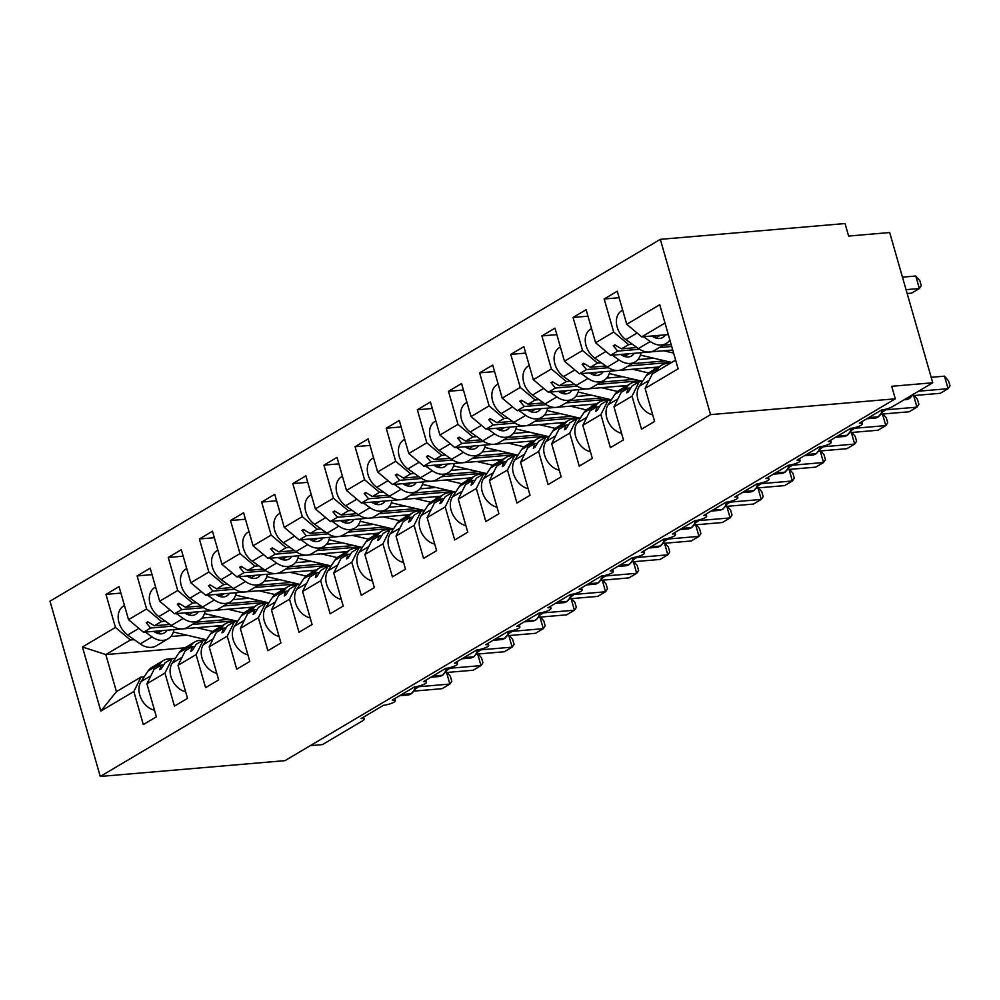 <?xml version="1.0" encoding="UTF-8"?>
<svg xmlns="http://www.w3.org/2000/svg" width="1000" height="1000" viewBox="0 0 1000 1000"><rect width="100%" height="100%" fill="white"/><g stroke="black" fill="none" stroke-linecap="round" stroke-linejoin="round"><path stroke-width="1.5" d="M660.312 239.35L845.037 223.538L848.625 236.062L889.675 232.537L932.75 382.775L891.7 386.287L895.3 398.812L710.562 414.625L660.312 239.35L50 601.188L100.262 776.462L710.562 414.625M932.75 382.775L892.588 406.587A8.025 1.812 -16 0 1 881.762 409.888L859.338 423.175A8.025 1.812 164 0 1 862.375 423.738A8.025 1.812 164 0 1 861.125 425.238A8.025 1.812 -16 0 1 850.625 428.35L828.2 441.637A8.025 1.812 164 0 1 831.237 442.2A8.025 1.812 164 0 1 829.987 443.7A8.025 1.812 -16 0 1 819.488 446.812L797.062 460.1A8.025 1.812 164 0 1 800.1 460.662A8.025 1.812 164 0 1 798.85 462.163A8.025 1.812 -16 0 1 788.337 465.275L765.925 478.562A8.025 1.812 164 0 1 768.962 479.125A8.025 1.812 164 0 1 767.712 480.625A8.025 1.812 -16 0 1 757.2 483.738L734.788 497.025A8.025 1.812 164 0 1 737.825 497.587A8.025 1.812 164 0 1 736.575 499.087A8.025 1.812 -16 0 1 726.062 502.2L703.65 515.487A8.025 1.812 164 0 1 706.688 516.05A8.025 1.812 164 0 1 705.438 517.55A8.025 1.812 -16 0 1 694.925 520.65L672.513 533.95A8.025 1.812 164 0 1 675.55 534.5A8.025 1.812 164 0 1 674.3 536A8.025 1.812 -16 0 1 663.787 539.113L641.375 552.413A8.025 1.812 164 0 1 644.412 552.962A8.025 1.812 164 0 1 643.15 554.462A8.025 1.812 -16 0 1 632.65 557.575L610.237 570.875A8.025 1.812 164 0 1 613.275 571.425A8.025 1.812 164 0 1 612.013 572.925A8.025 1.812 -16 0 1 601.512 576.038L579.1 589.325A8.025 1.812 164 0 1 582.137 589.888A8.025 1.812 164 0 1 580.875 591.388A8.025 1.812 -16 0 1 570.375 594.5L547.962 607.788A8.025 1.812 164 0 1 551 608.35A8.025 1.812 164 0 1 549.738 609.85A8.025 1.812 -16 0 1 539.237 612.962L516.825 626.25A8.025 1.812 164 0 1 519.862 626.812A8.025 1.812 164 0 1 518.6 628.312A8.025 1.812 -16 0 1 508.1 631.425L485.675 644.712A8.025 1.812 164 0 1 488.725 645.275A8.025 1.812 164 0 1 487.463 646.775A8.025 1.812 -16 0 1 476.962 649.887L454.538 663.175A8.025 1.812 164 0 1 457.587 663.737A8.025 1.812 164 0 1 456.325 665.238A8.025 1.812 -16 0 1 445.825 668.35L423.4 681.637A8.025 1.812 164 0 1 426.45 682.2A8.025 1.812 164 0 1 425.188 683.7A8.025 1.812 -16 0 1 414.688 686.812L392.262 700.1A8.025 1.812 164 0 1 395.312 700.662A8.025 1.812 164 0 1 394.05 702.163A8.025 1.812 -16 0 1 383.55 705.263L361.125 718.562A8.025 1.812 164 0 1 364.175 719.112L363.587 717.1M222.55 625.475L183.075 628.85M181.875 628.95L143.488 632.238L150.6 628.025L172.4 626.15M120.913 593.088L105.975 594.375L119.05 586.613L128.525 619.675L143.488 632.238M184.875 647.812L105.812 654.575L116.438 691.637L141.037 677.05L133.825 691.525L143.3 724.575L156.387 716.825L146.912 683.763L164.963 673.062L172.175 658.587L175.387 658.312M163.762 664.862L161.238 665.075L154.113 669.3L146.912 683.763M253.688 607.013L214.213 610.388M213.012 610.5L174.625 613.775L181.75 609.562L203.538 607.7M152.05 574.637L137.113 575.913L150.188 568.162L159.662 601.213L174.625 613.775M164.963 673.062L174.45 706.112L187.525 698.363L178.05 665.312L196.1 654.6L203.312 640.125L206.525 639.85M194.9 646.4L192.375 646.612L185.25 650.837L178.05 665.312M284.825 588.55L245.35 591.925M244.163 592.038L205.763 595.325L212.887 591.1L234.675 589.237M183.188 556.175L168.25 557.45L181.325 549.7L190.8 582.75L205.763 595.325M196.1 654.6L205.588 687.65L218.663 679.9L209.188 646.85L227.237 636.138L234.45 621.675L237.662 621.4M226.038 627.938L223.512 628.15L216.388 632.375L209.188 646.85M315.963 570.087L276.488 573.475M275.3 573.575L236.9 576.862L244.025 572.638L265.825 570.775M214.325 537.712L199.387 538.987L212.463 531.237L221.938 564.288L236.9 576.862M227.237 636.138L236.725 669.188L249.8 661.438L240.325 628.387L258.387 617.675L265.587 603.212L268.8 602.938M257.175 609.475L254.65 609.7L247.525 613.913L240.325 628.387M347.1 551.625L307.625 555.013M306.438 555.112L268.038 558.4L275.163 554.175L296.962 552.312M245.463 519.25L230.525 520.525L243.6 512.775L253.075 545.825L268.038 558.4M258.387 617.675L267.863 650.725L280.938 642.975L271.462 609.925L289.525 599.212L296.725 584.75L299.938 584.475M288.312 591.013L285.788 591.237L278.663 595.45L271.462 609.925M378.237 533.162L338.762 536.55M337.575 536.65L299.175 539.938L306.3 535.712L328.1 533.85M276.6 500.788L261.663 502.062L274.738 494.312L284.212 527.362L299.175 539.938M289.525 599.212L299 632.263L312.075 624.513L302.6 591.462L320.662 580.75L327.863 566.287L331.075 566.013M319.45 572.55L316.925 572.775L309.8 576.987L302.6 591.462M409.375 514.712L369.9 518.088M368.713 518.188L330.312 521.475L337.438 517.25L359.237 515.388M307.738 482.325L292.8 483.6L305.875 475.85L315.35 508.9L330.312 521.475M320.662 580.75L330.138 613.8L343.212 606.05L333.738 573L351.8 562.288L359 547.825L362.212 547.55M350.588 554.1L348.062 554.312L340.938 558.538L333.738 573M440.525 496.25L401.037 499.625M399.85 499.725L361.45 503.013L368.575 498.787L390.375 496.925M338.875 463.862L323.938 465.138L337.013 457.388L346.5 490.438L361.45 503.013M351.8 562.288L361.275 595.35L374.35 587.587L364.875 554.538L382.938 543.837L390.138 529.362L393.35 529.087M381.725 535.638L379.2 535.85L372.075 540.075L364.875 554.538M471.662 477.788L432.175 481.163M430.988 481.262L392.587 484.55L399.712 480.337L421.512 478.462M370.012 445.4L355.075 446.688L368.15 438.925L377.638 471.975L392.587 484.55M382.938 543.837L392.413 576.888L405.487 569.125L396.012 536.075L414.075 525.375L421.275 510.9L424.487 510.625M412.863 517.175L410.337 517.388L403.225 521.613L396.012 536.075M502.8 459.325L463.312 462.7M462.125 462.8L423.725 466.087L430.85 461.875L452.65 460M401.15 426.938L386.213 428.225L399.288 420.462L408.775 453.512L423.725 466.087M414.075 525.375L423.55 558.425L436.625 550.662L427.15 517.612L445.213 506.912L452.413 492.438L455.625 492.163M444.012 498.713L441.475 498.925L434.363 503.15L427.15 517.612M533.938 440.863L494.45 444.237M493.263 444.338L454.875 447.625L461.987 443.413L483.787 441.538M432.287 408.475L417.35 409.762L430.438 402L439.913 435.062L454.875 447.625M445.213 506.912L454.688 539.963L467.762 532.212L458.288 499.15L476.35 488.45L483.55 473.975L486.763 473.7M475.15 480.25L472.612 480.462L465.5 484.688L458.288 499.15M565.075 422.4L525.588 425.775M524.4 425.887L486.012 429.162L493.125 424.95L514.925 423.088M463.425 390.025L448.488 391.3L461.575 383.55L471.05 416.6L486.012 429.162M476.35 488.45L485.825 521.5L498.9 513.75L489.425 480.7L507.488 469.988L514.688 455.513L517.9 455.238M506.287 461.788L503.75 462L496.637 466.225L489.425 480.7M596.213 403.938L556.725 407.312M555.538 407.425L517.15 410.712L524.263 406.488L546.062 404.625M494.562 371.562L479.625 372.837L492.713 365.087L502.188 398.137L517.15 410.712M507.488 469.988L516.962 503.038L530.037 495.288L520.562 462.238L538.625 451.525L545.837 437.062L549.038 436.788M537.425 443.325L534.888 443.537L527.775 447.762L520.562 462.238M627.35 385.475L587.863 388.862M586.675 388.963L548.288 392.25L555.4 388.025L577.2 386.163M525.7 353.1L510.763 354.375L523.85 346.625L533.325 379.675L548.288 392.25M538.625 451.525L548.1 484.575L561.175 476.825L551.7 443.775L569.763 433.062L576.975 418.6L580.175 418.325M568.562 424.862L566.025 425.087L558.913 429.3L551.7 443.775M658.487 367.013L619 370.4M617.812 370.5L579.425 373.787L586.538 369.562L608.337 367.7M556.838 334.637L541.9 335.913L554.987 328.162L564.462 361.213L579.425 373.787M569.763 433.062L579.237 466.112L592.325 458.363L582.837 425.312L600.9 414.6L608.112 400.138L611.312 399.862M599.7 406.4L597.163 406.625L590.05 410.838L582.837 425.312M672.725 350L650.138 351.938M648.95 352.038L610.562 355.325L617.675 351.1L639.475 349.237M587.975 316.175L573.05 317.45L586.125 309.7L595.6 342.75L610.562 355.325M600.9 414.6L610.375 447.65L623.462 439.9L613.975 406.85L632.038 396.138L641.513 429.188L654.6 421.438L645.113 388.387L678.125 368.825L659.75 304.725L626.737 324.288L641.7 336.863L665 323.05M630.837 387.938L628.3 388.162L621.188 392.375L613.975 406.85M668.312 334.588L641.7 336.863M626.737 324.288L617.263 291.238L604.188 298.988L613.663 332.038L628.625 344.613L621.5 348.837L614.825 344.85L613.275 345.775L617.675 351.1M675.625 360.1L652.325 373.925L645.113 388.387M310.275 745.662L322.45 744.613L362.612 720.8A8.025 1.812 164 0 0 364.175 719.112M141.037 677.05L144.25 676.775M116.438 691.637L100.825 711.087L82.438 646.988L115.45 627.425L105.975 594.375M115.45 627.425L130.412 640L134.238 639.663M186.788 635.175L170.812 636.538M128.525 619.675L146.588 608.962L137.113 575.913M146.588 608.962L161.55 621.538L165.375 621.213M217.925 616.712L201.95 618.075M159.662 601.213L177.725 590.5L168.25 557.45M177.725 590.5L192.688 603.075L196.513 602.75M249.062 598.25L233.088 599.612M190.8 582.75L208.863 572.038L199.387 538.987M208.863 572.038L223.825 584.612L227.65 584.288M280.2 579.788L264.225 581.15M221.938 564.288L240 553.575L230.525 520.525M240 553.575L254.963 566.15L258.788 565.825M311.337 561.325L295.363 562.688M253.075 545.825L271.137 535.112L261.663 502.062M271.137 535.112L286.1 547.688L289.925 547.362M342.475 542.863L326.5 544.225M284.212 527.362L302.275 516.65L292.8 483.6M302.275 516.65L317.238 529.225L321.062 528.9M373.612 524.4L357.65 525.775M315.35 508.9L333.413 498.2L323.938 465.138M333.413 498.2L348.375 510.763L352.2 510.438M404.75 505.938L388.787 507.312M346.5 490.438L364.55 479.738L355.075 446.688M364.55 479.738L379.513 492.3L383.338 491.975M435.887 487.475L419.925 488.85M377.638 471.975L395.688 461.275L386.213 428.225M395.688 461.275L410.65 473.85L414.475 473.512M467.025 469.012L451.062 470.387M408.775 453.512L426.825 442.812L417.35 409.762M426.825 442.812L441.788 455.387L445.613 455.05M498.175 450.562L482.2 451.925M439.913 435.062L457.975 424.35L448.488 391.3M457.975 424.35L472.925 436.925L476.75 436.6M529.312 432.1L513.337 433.462M471.05 416.6L489.113 405.887L479.625 372.837M489.113 405.887L504.062 418.462L507.9 418.137M560.45 413.638L544.475 415M502.188 398.137L520.25 387.425L510.763 354.375M520.25 387.425L535.2 400L539.038 399.675M591.587 395.175L575.612 396.538M533.325 379.675L551.388 368.963L541.9 335.913M551.388 368.963L566.35 381.538L570.175 381.213M622.725 376.712L606.75 378.075M564.462 361.213L582.525 350.5L573.05 317.45M582.525 350.5L597.487 363.075L601.312 362.75M653.863 358.25L637.888 359.613M100.825 711.087L133.825 691.525M595.6 342.75L613.663 332.038M169.913 624.425L154.425 625.75L161.55 621.538M229.237 619.35L196.137 622.188M235.312 620.775L192.312 624.45M161.238 665.075L159.7 669.762L161.25 668.838L165.05 662.812L172.175 658.587M154.425 625.75L147.75 621.775L146.2 622.688L150.6 628.025M201.05 605.962L185.562 607.288L192.688 603.075M260.375 600.887L227.275 603.725M266.45 602.312L223.45 605.988M192.375 646.612L190.837 651.3L192.387 650.387L196.188 644.35L203.312 640.125M185.562 607.288L178.888 603.312L177.338 604.237L181.75 609.562M232.188 587.513L216.7 588.837L223.825 584.612M291.512 582.425L258.412 585.262M297.587 583.85L254.587 587.525M223.512 628.15L221.975 632.837L223.525 631.925L227.338 625.887L234.45 621.675M216.7 588.837L210.037 584.85L208.475 585.775L212.887 591.1M263.325 569.05L247.85 570.375L254.963 566.15M322.65 563.962L289.55 566.8M328.725 565.388L285.725 569.062M254.65 609.7L253.113 614.388L254.662 613.462L258.475 607.425L265.587 603.212M247.85 570.375L241.175 566.388L239.613 567.312L244.025 572.638M294.462 550.588L278.988 551.912L286.1 547.688M353.787 545.513L320.688 548.337M359.862 546.925L316.863 550.6M285.788 591.237L284.25 595.925L285.8 595L289.613 588.962L296.725 584.75M278.988 551.912L272.312 547.925L270.75 548.85L275.163 554.175M325.6 532.125L310.125 533.45L317.238 529.225M384.925 527.05L351.825 529.875M391 528.462L348 532.15M316.925 572.775L315.387 577.463L316.95 576.538L320.75 570.5L327.863 566.287M310.125 533.45L303.45 529.462L301.887 530.388L306.3 535.712M356.737 513.663L341.262 514.987L348.375 510.763M416.062 508.587L382.962 511.413M422.137 510L379.137 513.688M348.062 554.312L346.525 559L348.088 558.075L351.887 552.05L359 547.825M341.262 514.987L334.588 511L333.025 511.925L337.438 517.25M387.875 495.2L372.4 496.525L379.513 492.3M447.2 490.125L414.1 492.95M453.275 491.538L410.288 495.225M379.2 535.85L377.663 540.538L379.225 539.612L383.025 533.587L390.138 529.362M372.4 496.525L365.725 492.537L364.162 493.462L368.575 498.787M419.012 476.737L403.537 478.062L410.65 473.85M478.338 471.662L445.238 474.5M484.412 473.075L441.425 476.763M410.337 517.388L408.8 522.075L410.363 521.15L414.162 515.125L421.275 510.9M403.537 478.062L396.863 474.075L395.3 475L399.712 480.337M450.15 458.275L434.675 459.6L441.788 455.387M509.475 453.2L476.388 456.037M515.55 454.625L472.562 458.3M441.475 498.925L439.938 503.612L441.5 502.688L445.3 496.662L452.413 492.438M434.675 459.6L428 455.613L426.438 456.538L430.85 461.875M481.3 439.812L465.812 441.138L472.925 436.925M540.612 434.738L507.525 437.575M546.688 436.163L503.7 439.837M472.612 480.462L471.075 485.15L472.638 484.225L476.438 478.2L483.55 473.975M465.812 441.138L459.137 437.163L457.575 438.075L461.987 443.413M512.438 421.35L496.95 422.675L504.062 418.462M571.75 416.275L538.663 419.113M577.825 417.7L534.837 421.375M503.75 462L502.212 466.688L503.775 465.775L507.575 459.738L514.688 455.513M496.95 422.675L490.275 418.7L488.713 419.625L493.125 424.95M543.575 402.9L528.088 404.225L535.2 400M602.888 397.812L569.8 400.65M608.962 399.237L565.975 402.912M534.888 443.537L533.35 448.225L534.913 447.312L538.713 441.275L545.837 437.062M528.088 404.225L521.413 400.238L519.862 401.163L524.263 406.488M574.712 384.438L559.225 385.763L566.35 381.538M634.025 379.35L600.938 382.188M640.1 380.775L597.112 384.45M566.025 425.087L564.487 429.775L566.05 428.85L569.85 422.812L576.975 418.6M559.225 385.763L552.55 381.775L551 382.7L555.4 388.025M605.85 365.975L590.363 367.3L597.487 363.075M665.175 360.9L632.075 363.725M671.25 362.312L628.25 365.988M597.163 406.625L595.625 411.312L597.188 410.387L600.988 404.35L608.112 400.138M590.363 367.3L583.688 363.312L582.137 364.237L586.538 369.562M671.175 344.588L663.213 345.262M636.987 347.512L621.5 348.837M671.712 346.475L659.388 347.537M670.163 341.062L669.025 341.163M632.45 344.288L628.625 344.613M628.3 388.162L626.775 392.85L628.325 391.925L632.125 385.887L639.25 381.675L642.45 381.4M639.25 381.675L632.038 396.138M619.113 297.712L604.188 298.988M82.438 646.988L105.812 654.575L130.412 640M100.262 776.462L284.988 760.65L895.3 398.812M615.988 345.538L613.275 345.775M584.85 364L582.137 364.237M553.713 382.463L551 382.7M522.575 400.925L519.862 401.163M491.438 419.387L488.713 419.625M460.3 437.85L457.575 438.075M429.15 456.312L426.438 456.538M398.013 474.775L395.3 475M366.875 493.237L364.162 493.462M335.737 511.688L333.025 511.925M304.6 530.15L301.887 530.388M273.463 548.612L270.75 548.85M242.325 567.075L239.613 567.312M211.188 585.538L208.475 585.775M180.05 604L177.338 604.237M148.912 622.463L146.2 622.688M907.163 293.525L911.575 293.137L919.362 288.525L906.05 289.662M915.775 276.012L919.85 280.7L921.275 285.7L919.362 288.525L915.775 276.012L902.463 277.15M622.675 310.113L621.788 310.637A17.837 13.137 59.3 0 0 616.575 324.275A17.837 13.137 59.3 0 0 625.913 339.65L638.438 348.537A20.325 14.963 59.3 0 0 654.463 350.45L666.287 343.438A20.325 14.963 59.3 0 0 669.875 340.062M643.487 336.712L650.263 341.525A20.325 14.963 59.3 0 0 666.287 343.438M655.588 335.675A17.65 13 59.3 0 0 654.938 337.713M665.362 334.837A13.375 9.85 -120.7 0 1 662.75 337.463A13.375 9.85 -120.7 0 1 652.2 336.2L651.912 335.988M918.525 391.213L948.075 388.688L940.288 393.3L912.513 395.675M944.488 376.163L948.562 380.85L950 385.85L948.075 388.688L944.488 376.163L931.188 377.3M652.7 414.837A17.837 13.137 -120.7 0 1 639.275 403.062A17.837 13.137 -120.7 0 1 639.275 386.238L646.213 375.688A20.325 14.963 -120.7 0 1 649.95 372.075L661.787 365.062A20.325 14.963 -120.7 0 1 669.725 363.6M656.038 371.712L658.05 368.663A20.325 14.963 -120.7 0 1 661.787 365.062M885.763 409.175L885.788 409.812L916.938 407.15L909.15 411.763L881.375 414.137M914.137 395.538L917.425 399.312L918.863 404.312L916.938 407.15L913.625 395.575M885.788 409.812L882.513 411.962M877.887 417.163L875.125 418.062A11.5 7.338 -94.9 0 0 877.237 417.375A2.675 1.975 59.3 0 0 877.887 417.163L882.362 412.287L882.288 411.138L885.6 409.825M621.562 433.3A17.837 13.137 -120.7 0 1 608.138 421.525A17.837 13.137 -120.7 0 1 608.138 404.7L615.075 394.137A20.325 14.963 -120.7 0 1 618.812 390.538L630.65 383.525A20.325 14.963 -120.7 0 1 638.587 382.062M624.9 390.175L626.912 387.125A20.325 14.963 -120.7 0 1 630.65 383.525M854.625 427.638L854.65 428.275L885.8 425.6L878.012 430.225L850.238 432.6M883 414L886.287 417.775L887.725 422.775L885.8 425.6L882.487 414.038M854.65 428.275L851.375 430.425M846.737 435.625L843.988 436.525A11.5 7.338 -94.9 0 0 846.1 435.838A2.675 1.975 59.3 0 0 846.737 435.625L851.225 430.75L851.15 429.6L854.463 428.288M590.425 451.763A17.837 13.137 -120.7 0 1 576.987 439.988A17.837 13.137 -120.7 0 1 577 423.162L583.938 412.6A20.325 14.963 -120.7 0 1 587.675 409L599.513 401.987A20.325 14.963 -120.7 0 1 607.45 400.525M593.763 408.638L595.775 405.588A20.325 14.963 -120.7 0 1 599.513 401.987M823.487 446.1L823.512 446.737L854.663 444.062L846.875 448.688L819.1 451.062M851.862 432.463L855.15 436.238L856.587 441.238L854.663 444.062L851.35 432.5M823.512 446.737L820.238 448.888M815.6 454.087L812.85 454.988A11.5 7.338 -94.9 0 0 814.963 454.3A2.675 1.975 59.3 0 0 815.6 454.087L820.088 449.212L820 448.062L823.325 446.75M559.288 470.225A17.837 13.137 -120.7 0 1 545.85 458.45A17.837 13.137 -120.7 0 1 545.862 441.625L552.8 431.062A20.325 14.963 -120.7 0 1 556.538 427.463L568.375 420.438A20.325 14.963 -120.7 0 1 576.312 418.988M562.625 427.1L564.637 424.05A20.325 14.963 -120.7 0 1 568.375 420.438M792.35 464.562L792.375 465.2L823.525 462.525L815.738 467.137L787.962 469.525M820.725 450.925L824.013 454.7L825.45 459.7L823.525 462.525L820.212 450.962M792.375 465.2L789.1 467.35M784.463 472.55L781.712 473.45A11.5 7.338 -94.9 0 0 783.825 472.75A2.675 1.975 59.3 0 0 784.463 472.55L788.95 467.675L788.863 466.525L792.188 465.213M528.15 488.688A17.837 13.137 -120.7 0 1 514.712 476.9A17.837 13.137 -120.7 0 1 514.725 460.075L521.663 449.525A20.325 14.963 -120.7 0 1 525.4 445.925L537.238 438.9A20.325 14.963 -120.7 0 1 545.175 437.45M531.487 445.562L533.5 442.512A20.325 14.963 -120.7 0 1 537.238 438.9M591.538 328.575L590.65 329.1A17.837 13.137 59.3 0 0 585.438 342.738A17.837 13.137 59.3 0 0 594.775 358.113L607.3 367A20.325 14.963 59.3 0 0 623.325 368.913L635.15 361.9A20.325 14.963 59.3 0 0 641.025 352.775A10.7 7.875 -120.7 0 1 641.038 352.713M612.35 355.175L619.125 359.988A20.325 14.963 59.3 0 0 635.15 361.9M640.425 355.112L671.712 362.425M663.713 350.775L673.612 353.088M624.438 354.137A17.65 13 59.3 0 0 623.8 356.175M634.225 353.3A13.375 9.85 -120.7 0 1 631.613 355.913A13.375 9.85 -120.7 0 1 621.062 354.663L620.775 354.45M560.4 347.038L559.513 347.562A17.837 13.137 59.3 0 0 554.3 361.2A17.837 13.137 59.3 0 0 563.638 376.575L576.15 385.462A20.325 14.963 59.3 0 0 592.188 387.375L604.012 380.363A20.325 14.963 59.3 0 0 609.888 371.238A10.7 7.875 -120.7 0 1 609.9 371.175M581.213 373.625L587.987 378.45A20.325 14.963 59.3 0 0 604.012 380.363M609.288 373.575L642.5 381.337M632.575 369.237L648.637 372.987M656.112 368.425L652.337 367.537M593.3 372.6A17.65 13 59.3 0 0 592.663 374.637M603.088 371.763A13.375 9.85 -120.7 0 1 600.475 374.375A13.375 9.85 -120.7 0 1 589.925 373.125L589.625 372.912M529.263 365.5L528.375 366.025A17.837 13.137 59.3 0 0 523.162 379.663A17.837 13.137 59.3 0 0 532.5 395.037L545.013 403.925A20.325 14.963 59.3 0 0 561.05 405.838L572.875 398.825A20.325 14.963 59.3 0 0 578.75 389.7A10.7 7.875 -120.7 0 1 578.763 389.637M550.075 392.088L556.85 396.912A20.325 14.963 59.3 0 0 572.875 398.825M578.15 392.038L611.362 399.8M601.438 387.7L617.5 391.45M624.975 386.887L621.2 386M562.163 391.062A17.65 13 59.3 0 0 561.525 393.088M571.95 390.225A13.375 9.85 -120.7 0 1 569.338 392.837A13.375 9.85 -120.7 0 1 558.787 391.575L558.488 391.375M498.125 383.963L497.238 384.487A17.837 13.137 59.3 0 0 492.025 398.125A17.837 13.137 59.3 0 0 501.362 413.5L513.875 422.388A20.325 14.963 59.3 0 0 529.913 424.3L541.737 417.287A20.325 14.963 59.3 0 0 547.612 408.162A10.7 7.875 -120.7 0 1 547.625 408.1M518.938 410.55L525.712 415.363A20.325 14.963 59.3 0 0 541.737 417.287M547.013 410.5L580.225 418.263M570.3 406.163L586.362 409.913M593.837 405.35L590.05 404.462M531.025 409.513A17.65 13 59.3 0 0 530.388 411.55M540.812 408.675A13.375 9.85 -120.7 0 1 538.2 411.3A13.375 9.85 -120.7 0 1 527.65 410.037L527.35 409.837M761.213 483.025L761.237 483.65L792.387 480.988L784.6 485.6L756.825 487.987M789.587 469.387L792.875 473.162L794.312 478.162L792.387 480.988L789.075 469.425M761.237 483.65L757.962 485.812M753.325 491.012L750.575 491.912A11.5 7.338 -94.9 0 0 752.688 491.213A2.675 1.975 59.3 0 0 753.325 491.012L757.812 486.138L757.725 484.988L761.05 483.675M497.013 507.15A17.837 13.137 -120.7 0 1 483.575 495.363A17.837 13.137 -120.7 0 1 483.587 478.537L490.525 467.987A20.325 14.963 -120.7 0 1 494.263 464.375L506.1 457.362A20.325 14.963 -120.7 0 1 514.038 455.913M500.35 464.025L502.362 460.975A20.325 14.963 -120.7 0 1 506.1 457.362M466.987 402.425L466.1 402.95A17.837 13.137 59.3 0 0 460.887 416.587A17.837 13.137 59.3 0 0 470.225 431.95L482.738 440.85A20.325 14.963 59.3 0 0 498.775 442.762L510.6 435.75A20.325 14.963 59.3 0 0 516.475 426.625A10.7 7.875 -120.7 0 1 516.487 426.562M487.8 429.012L494.575 433.825A20.325 14.963 59.3 0 0 510.6 435.75M515.875 428.963L549.087 436.712M539.163 424.613L555.225 428.375M562.7 423.812L558.913 422.925M499.888 427.975A17.65 13 59.3 0 0 499.237 430.012M509.675 427.137A13.375 9.85 -120.7 0 1 507.05 429.762A13.375 9.85 -120.7 0 1 496.512 428.5L496.213 428.3M730.075 501.488L730.1 502.113L761.25 499.45L753.462 504.062L725.688 506.45M758.45 487.837L761.737 491.613L763.175 496.625L761.25 499.45L757.938 487.887M730.1 502.113L726.825 504.275M726.85 503.825L729.912 502.137M465.875 525.612A17.837 13.137 -120.7 0 1 452.438 513.825A17.837 13.137 -120.7 0 1 452.45 497L459.387 486.45A20.325 14.963 -120.7 0 1 463.125 482.837L474.963 475.825A20.325 14.963 -120.7 0 1 482.9 474.375M469.212 482.488L471.225 479.438A20.325 14.963 -120.7 0 1 474.963 475.825M435.85 420.887L434.963 421.413A17.837 13.137 59.3 0 0 429.75 435.037A17.837 13.137 59.3 0 0 439.087 450.412L451.6 459.3A20.325 14.963 59.3 0 0 467.638 461.225L479.462 454.2A20.325 14.963 59.3 0 0 485.337 445.075A10.7 7.875 -120.7 0 1 485.35 445.025M456.65 447.475L463.438 452.287A20.325 14.963 59.3 0 0 479.462 454.2M484.738 447.413L517.95 455.175M508.025 443.075L524.087 446.838M531.562 442.275L527.775 441.388M468.75 446.438A17.65 13 59.3 0 0 468.1 448.475M478.537 445.6A13.375 9.85 -120.7 0 1 475.913 448.225A13.375 9.85 -120.7 0 1 465.375 446.962L465.075 446.75M698.938 519.95L698.962 520.575L730.113 517.913L722.325 522.525L694.55 524.9M727.312 506.3L730.6 510.075L732.038 515.087L730.113 517.913L726.8 506.35M698.962 520.575L695.688 522.737M691.05 527.938L688.3 528.825A11.5 7.338 -94.9 0 0 690.413 528.138A2.675 1.975 59.3 0 0 691.05 527.938L695.537 523.05L695.45 521.912L698.775 520.588M434.738 544.075A17.837 13.137 -120.7 0 1 421.3 532.288A17.837 13.137 -120.7 0 1 421.3 515.462L428.25 504.913A20.325 14.963 -120.7 0 1 431.987 501.3L443.825 494.288A20.325 14.963 -120.7 0 1 451.763 492.825M438.075 500.938L440.075 497.9A20.325 14.963 -120.7 0 1 443.825 494.288M404.7 439.35L403.825 439.875A17.837 13.137 59.3 0 0 398.612 453.5A17.837 13.137 59.3 0 0 407.95 468.875L420.462 477.762A20.325 14.963 59.3 0 0 436.488 479.688L448.325 472.663A20.325 14.963 59.3 0 0 454.2 463.537A10.7 7.875 -120.7 0 1 454.212 463.488M425.513 465.938L432.3 470.75A20.325 14.963 59.3 0 0 448.325 472.663M453.6 465.875L486.812 473.638M476.887 461.538L492.95 465.3M500.412 460.737L496.637 459.85M437.612 464.9A17.65 13 59.3 0 0 436.962 466.938M447.4 464.062A13.375 9.85 -120.7 0 1 444.775 466.688A13.375 9.85 -120.7 0 1 434.237 465.425L433.938 465.213M667.8 538.413L667.825 539.038L698.975 536.375L691.188 540.988L663.413 543.362M696.175 524.763L699.463 528.538L700.9 533.538L698.975 536.375L695.662 524.812M667.825 539.038L664.55 541.2M659.912 546.4L657.163 547.288A11.5 7.338 -94.9 0 0 659.262 546.6A2.675 1.975 59.3 0 0 659.912 546.4L664.4 541.512L664.312 540.375L667.638 539.05M403.6 562.537A17.837 13.137 -120.7 0 1 390.163 550.75A17.837 13.137 -120.7 0 1 390.163 533.925L397.113 523.375A20.325 14.963 -120.7 0 1 400.85 519.763L412.688 512.75A20.325 14.963 -120.7 0 1 420.625 511.287M406.938 519.4L408.938 516.362A20.325 14.963 -120.7 0 1 412.688 512.75M373.562 457.8L372.675 458.325A17.837 13.137 59.3 0 0 367.475 471.962A17.837 13.137 59.3 0 0 376.812 487.337L389.325 496.225A20.325 14.963 59.3 0 0 405.35 498.137L417.188 491.125A20.325 14.963 59.3 0 0 423.062 482A10.7 7.875 -120.7 0 1 423.075 481.938M394.375 484.4L401.163 489.212A20.325 14.963 59.3 0 0 417.188 491.125M422.463 484.338L455.662 492.1M445.75 480L461.812 483.762M469.275 479.188L465.5 478.312M406.475 483.363A17.65 13 59.3 0 0 405.825 485.4M416.262 482.525A13.375 9.85 -120.7 0 1 413.638 485.15A13.375 9.85 -120.7 0 1 403.1 483.888L402.8 483.675M636.663 556.875L636.688 557.5L667.837 554.837L660.05 559.45L632.263 561.825M665.037 543.225L668.325 547L669.762 552L667.837 554.837L664.525 543.275M636.688 557.5L633.4 559.663M628.775 564.862L626.025 565.75A11.5 7.338 -94.9 0 0 628.125 565.062A2.675 1.975 59.3 0 0 628.775 564.862L633.263 559.975L633.175 558.825L636.5 557.513M372.463 581A17.837 13.137 -120.7 0 1 359.025 569.212A17.837 13.137 -120.7 0 1 359.025 552.388L365.975 541.838A20.325 14.963 -120.7 0 1 369.712 538.225L381.55 531.213A20.325 14.963 -120.7 0 1 389.487 529.75M375.8 537.863L377.8 534.812A20.325 14.963 -120.7 0 1 381.55 531.213M342.425 476.262L341.538 476.788A17.837 13.137 59.3 0 0 336.325 490.425A17.837 13.137 59.3 0 0 345.675 505.8L358.188 514.688A20.325 14.963 59.3 0 0 374.212 516.6L386.05 509.588A20.325 14.963 59.3 0 0 391.925 500.462A10.7 7.875 -120.7 0 1 391.938 500.4M363.237 502.863L370.025 507.675A20.325 14.963 59.3 0 0 386.05 509.588M391.325 502.8L424.525 510.562M414.613 498.462L430.675 502.212M438.137 497.65L434.363 496.775M375.337 501.825A17.65 13 59.3 0 0 374.688 503.862M385.125 500.988A13.375 9.85 -120.7 0 1 382.5 503.612A13.375 9.85 -120.7 0 1 371.962 502.35L371.662 502.137M605.513 575.337L605.538 575.962L636.7 573.3L628.913 577.913L601.125 580.288M633.9 561.688L637.188 565.462L638.612 570.462L636.7 573.3L633.375 561.737M605.538 575.962L602.263 578.112M597.638 583.325L594.888 584.212A11.5 7.338 -94.9 0 0 596.987 583.525A2.675 1.975 59.3 0 0 597.638 583.325L602.125 578.438L602.038 577.288L605.363 575.975M341.325 599.45A17.837 13.137 -120.7 0 1 327.887 587.675A17.837 13.137 -120.7 0 1 327.887 570.85L334.837 560.3A20.325 14.963 -120.7 0 1 338.575 556.688L350.4 549.675A20.325 14.963 -120.7 0 1 358.35 548.212M344.663 556.325L346.662 553.275A20.325 14.963 -120.7 0 1 350.4 549.675M311.288 494.725L310.4 495.25A17.837 13.137 59.3 0 0 305.188 508.888A17.837 13.137 59.3 0 0 314.538 524.263L327.05 533.15A20.325 14.963 59.3 0 0 343.075 535.062L354.913 528.05A20.325 14.963 59.3 0 0 360.788 518.925A10.7 7.875 -120.7 0 1 360.8 518.862M332.1 521.325L338.888 526.138A20.325 14.963 59.3 0 0 354.913 528.05M360.188 521.263L393.387 529.025M383.475 516.925L399.538 520.675M407 516.112L403.225 515.237M344.2 520.288A17.65 13 59.3 0 0 343.55 522.325M353.988 519.45A13.375 9.85 -120.7 0 1 351.362 522.075A13.375 9.85 -120.7 0 1 340.825 520.812L340.525 520.6M574.375 593.787L574.4 594.425L605.562 591.763L597.775 596.375L569.987 598.75M602.762 580.15L606.05 583.925L607.475 588.925L605.562 591.763L602.238 580.188M574.4 594.425L571.125 596.575M566.5 601.775L563.75 602.675A11.5 7.338 -94.9 0 0 565.85 601.987A2.675 1.975 59.3 0 0 566.5 601.775L570.975 596.9L570.9 595.75L574.225 594.438M310.188 617.913A17.837 13.137 -120.7 0 1 296.75 606.138A17.837 13.137 -120.7 0 1 296.75 589.312L303.7 578.75A20.325 14.963 -120.7 0 1 307.438 575.15L319.262 568.138A20.325 14.963 -120.7 0 1 327.212 566.675M313.525 574.788L315.525 571.737A20.325 14.963 -120.7 0 1 319.262 568.138M280.15 513.188L279.262 513.713A17.837 13.137 59.3 0 0 274.05 527.35A17.837 13.137 59.3 0 0 283.4 542.725L295.912 551.613A20.325 14.963 59.3 0 0 311.938 553.525L323.775 546.512A20.325 14.963 59.3 0 0 329.65 537.388A10.7 7.875 -120.7 0 1 329.65 537.325M300.963 539.788L307.75 544.6A20.325 14.963 59.3 0 0 323.775 546.512M329.05 539.725L362.25 547.487M352.337 535.388L368.4 539.138M375.863 534.575L372.088 533.7M313.062 538.75A17.65 13 59.3 0 0 312.413 540.788M322.85 537.913A13.375 9.85 -120.7 0 1 320.225 540.525A13.375 9.85 -120.7 0 1 309.688 539.275L309.387 539.062M543.237 612.25L543.263 612.888L574.425 610.212L566.638 614.837L538.85 617.212M571.625 598.612L574.913 602.388L576.337 607.388L574.425 610.212L571.1 598.65M543.263 612.888L539.987 615.037M540.013 614.587L543.088 612.9M279.05 636.375A17.837 13.137 -120.7 0 1 265.613 624.6A17.837 13.137 -120.7 0 1 265.613 607.775L272.562 597.212A20.325 14.963 -120.7 0 1 276.3 593.612L288.125 586.6A20.325 14.963 -120.7 0 1 296.075 585.138M282.387 593.25L284.387 590.2A20.325 14.963 -120.7 0 1 288.125 586.6M249.013 531.65L248.125 532.175A17.837 13.137 59.3 0 0 242.913 545.812A17.837 13.137 59.3 0 0 252.262 561.188L264.775 570.075A20.325 14.963 59.3 0 0 280.8 571.987L292.638 564.975A20.325 14.963 59.3 0 0 298.512 555.85A10.7 7.875 -120.7 0 1 298.512 555.788M269.825 558.237L276.613 563.062A20.325 14.963 59.3 0 0 292.638 564.975M297.913 558.188L331.112 565.95M321.188 553.85L337.262 557.6M344.725 553.038L340.95 552.15M281.925 557.212A17.65 13 59.3 0 0 281.275 559.25M291.7 556.375A13.375 9.85 -120.7 0 1 289.088 558.987A13.375 9.85 -120.7 0 1 278.55 557.737L278.25 557.525M512.1 630.712L512.125 631.35L543.288 628.675L535.5 633.3L507.713 635.675M540.487 617.075L543.775 620.85L545.2 625.85L543.288 628.675L539.963 617.112M512.125 631.35L508.85 633.5M504.225 638.7L501.475 639.6A11.5 7.338 -94.9 0 0 503.575 638.913A2.675 1.975 59.3 0 0 504.225 638.7L508.7 633.825L508.625 632.675L511.95 631.362M247.913 654.837A17.837 13.137 -120.7 0 1 234.475 643.062A17.837 13.137 -120.7 0 1 234.475 626.237L241.425 615.675A20.325 14.963 -120.7 0 1 245.162 612.075L256.988 605.05A20.325 14.963 -120.7 0 1 264.925 603.6M251.25 611.712L253.25 608.663A20.325 14.963 -120.7 0 1 256.988 605.05M217.875 550.112L216.988 550.638A17.837 13.137 59.3 0 0 211.775 564.275A17.837 13.137 59.3 0 0 221.112 579.65L233.637 588.538A20.325 14.963 59.3 0 0 249.662 590.45L261.5 583.438A20.325 14.963 59.3 0 0 267.362 574.312A10.7 7.875 -120.7 0 1 267.375 574.25M238.688 576.7L245.463 581.525A20.325 14.963 59.3 0 0 261.5 583.438M266.775 576.65L299.975 584.412M290.05 572.312L306.125 576.062M313.587 571.5L309.812 570.612M250.787 575.675A17.65 13 59.3 0 0 250.138 577.7M260.562 574.837A13.375 9.85 -120.7 0 1 257.95 577.45A13.375 9.85 -120.7 0 1 247.4 576.188L247.113 575.988M480.962 649.175L480.988 649.812L512.137 647.138L504.363 651.75L476.575 654.137M509.35 635.538L512.625 639.312L514.062 644.312L512.137 647.138L508.825 635.575M480.988 649.812L477.713 651.963M477.738 651.513L480.812 649.825M216.775 673.3A17.837 13.137 -120.7 0 1 203.337 661.513A17.837 13.137 -120.7 0 1 203.337 644.688L210.275 634.138A20.325 14.963 -120.7 0 1 214.025 630.538L225.85 623.513A20.325 14.963 -120.7 0 1 233.787 622.062M220.113 630.175L222.113 627.125A20.325 14.963 -120.7 0 1 225.85 623.513M186.737 568.575L185.85 569.1A17.837 13.137 59.3 0 0 180.637 582.737A17.837 13.137 59.3 0 0 189.975 598.112L202.5 607A20.325 14.963 59.3 0 0 218.525 608.913L230.362 601.9A20.325 14.963 59.3 0 0 236.225 592.775A10.7 7.875 -120.7 0 1 236.238 592.712M207.55 595.163L214.325 599.975A20.325 14.963 59.3 0 0 230.362 601.9M235.637 595.112L268.837 602.875M258.913 590.775L274.988 594.525M282.45 589.963L278.675 589.075M219.65 594.125A17.65 13 59.3 0 0 219 596.163M229.425 593.288A13.375 9.85 -120.7 0 1 226.812 595.913A13.375 9.85 -120.7 0 1 216.262 594.65L215.975 594.45M449.825 667.638L449.85 668.263L481 665.6L473.225 670.212L445.438 672.6M478.212 654L481.488 657.775L482.925 662.775L481 665.6L477.688 654.038M449.85 668.263L446.575 670.425M441.95 675.625L439.2 676.525A11.5 7.338 -94.9 0 0 441.3 675.825A2.675 1.975 59.3 0 0 441.95 675.625L446.425 670.75L446.35 669.6L449.675 668.288M185.625 691.762A17.837 13.137 -120.7 0 1 172.2 679.975A17.837 13.137 -120.7 0 1 172.2 663.15L179.137 652.6A20.325 14.963 -120.7 0 1 182.887 648.988L194.713 641.975A20.325 14.963 -120.7 0 1 202.65 640.525M188.975 648.637L190.975 645.588A20.325 14.963 -120.7 0 1 194.713 641.975M155.6 587.038L154.713 587.562A17.837 13.137 59.3 0 0 149.5 601.2A17.837 13.137 59.3 0 0 158.837 616.562L171.363 625.462A20.325 14.963 59.3 0 0 187.387 627.375L199.225 620.363A20.325 14.963 59.3 0 0 205.087 611.237A10.7 7.875 -120.7 0 1 205.1 611.175M176.412 613.625L183.188 618.438A20.325 14.963 59.3 0 0 199.225 620.363M204.5 613.575L237.7 621.325M227.775 609.225L243.85 612.987M251.312 608.425L247.537 607.537M188.512 612.587A17.65 13 59.3 0 0 187.862 614.625M198.287 611.75A13.375 9.85 -120.7 0 1 195.675 614.375A13.375 9.85 -120.7 0 1 185.125 613.112L184.838 612.913M418.688 686.1L418.713 686.725L449.862 684.062L442.088 688.675L414.3 691.062M447.075 672.45L450.35 676.225L451.788 681.237L449.862 684.062L446.55 672.5M418.713 686.725L415.438 688.888M410.812 694.087L408.05 694.987A11.5 7.338 -94.9 0 0 410.163 694.287A2.675 1.975 59.3 0 0 410.812 694.087L415.288 689.212L415.213 688.062L418.537 686.75M154.488 710.225A17.837 13.137 -120.7 0 1 141.062 698.438A17.837 13.137 -120.7 0 1 141.062 681.612L148 671.062A20.325 14.963 -120.7 0 1 151.75 667.45L163.575 660.438A20.325 14.963 -120.7 0 1 171.513 658.988M157.838 667.1L159.838 664.05A20.325 14.963 -120.7 0 1 163.575 660.438M124.462 605.5L123.575 606.025A17.837 13.137 59.3 0 0 118.362 619.65A17.837 13.137 59.3 0 0 127.7 635.025L140.225 643.913A20.325 14.963 59.3 0 0 156.25 645.837L168.088 638.812A20.325 14.963 59.3 0 0 173.95 629.688A10.7 7.875 -120.7 0 1 173.962 629.637M145.275 632.087L152.05 636.9A20.325 14.963 59.3 0 0 168.088 638.812M173.363 632.025L206.562 639.788M196.637 627.688L212.7 631.45M220.175 626.888L216.4 626M157.375 631.05A17.65 13 59.3 0 0 156.725 633.088M167.15 630.212A13.375 9.85 -120.7 0 1 164.537 632.837A13.375 9.85 -120.7 0 1 153.988 631.575L153.7 631.362M637.112 333.013L625.913 339.65M650.263 341.525L638.438 348.537M660.15 335.288L655.625 337.962M909.025 398.713L906.263 399.6A11.5 7.338 -94.9 0 0 908.375 398.913A2.675 1.975 59.3 0 0 909.025 398.713L909.95 398.15A2.675 1.975 -120.7 0 1 909.312 398.363A11.5 7.338 -94.9 0 0 912.237 394.938M905.062 399.2L909.312 398.363L906 398.638M639.275 386.238L649.087 380.412M646.213 375.688L658.05 368.663M867.763 418.188L878.175 416.812A11.5 7.338 -94.9 0 0 882.212 409.837M878.812 416.613A2.675 1.975 -120.7 0 1 878.175 416.812L868.7 417.625M884.862 409.387A5.888 2.4 178.5 0 0 885.788 409.712M608.138 404.7L617.95 398.875M615.075 394.137L626.912 387.125M836.625 436.637L847.038 435.275A11.5 7.338 -94.9 0 0 851.075 428.3M847.675 435.075A2.675 1.975 -120.7 0 1 847.038 435.275L837.562 436.087M853.725 427.85A5.888 2.4 178.5 0 0 854.65 428.175M577 423.162L586.812 417.337M583.938 412.6L595.775 405.588M805.487 455.1L815.888 453.738A11.5 7.338 -94.9 0 0 819.938 446.763M816.538 453.537A2.675 1.975 -120.7 0 1 815.888 453.738L806.425 454.55M822.588 446.312A5.888 2.4 178.5 0 0 823.512 446.625M545.862 441.625L555.675 435.8M552.8 431.062L564.637 424.05M774.35 473.562L784.75 472.2A11.5 7.338 -94.9 0 0 788.8 465.225M785.4 472A2.675 1.975 -120.7 0 1 784.75 472.2L775.288 473.013M791.45 464.775A5.888 2.4 178.5 0 0 792.375 465.087M514.725 460.075L524.538 454.263M521.663 449.525L533.5 442.512M605.975 351.475L594.775 358.113M619.125 359.988L607.3 367M629.012 353.738L624.487 356.425M574.837 369.938L563.638 376.575M587.987 378.45L576.15 385.462M597.875 372.2L593.35 374.888M543.7 388.387L532.5 395.037M556.85 396.912L545.013 403.925M566.737 390.662L562.212 393.35M512.562 406.85L501.362 413.5M525.712 415.363L513.875 422.388M535.6 409.125L531.075 411.812M743.213 492.025L753.612 490.662A11.5 7.338 -94.9 0 0 757.663 483.688M754.262 490.462A2.675 1.975 -120.7 0 1 753.612 490.662L744.15 491.475M760.312 483.237A5.888 2.4 178.5 0 0 761.237 483.55M483.587 478.537L493.4 472.725M490.525 467.987L502.362 460.975M481.425 425.312L470.225 431.95M494.575 433.825L482.738 440.85M504.462 427.587L499.938 430.275M722.188 509.475L719.438 510.375A11.5 7.338 -94.9 0 0 721.55 509.675A2.675 1.975 59.3 0 0 722.188 509.475L723.125 508.925A2.675 1.975 -120.7 0 1 722.475 509.125A11.5 7.338 -94.9 0 0 726.525 502.15M712.075 510.487L721.55 509.675L713.012 509.938M729.175 501.7A5.888 2.4 178.5 0 0 730.1 502.013M452.45 497L462.262 491.188M459.387 486.45L471.225 479.438M450.288 443.775L439.087 450.412M463.438 452.287L451.6 459.3M473.325 446.05L468.8 448.738M680.938 528.95L691.338 527.587A11.5 7.338 -94.9 0 0 695.387 520.612M691.988 527.388A2.675 1.975 -120.7 0 1 691.338 527.587L681.875 528.4M698.025 520.163A5.888 2.4 178.5 0 0 698.95 520.475M421.3 515.462L431.125 509.65M428.25 504.913L440.075 497.9M419.15 462.238L407.95 468.875M432.3 470.75L420.462 477.762M442.188 464.513L437.663 467.2M649.8 547.413L660.2 546.05A11.5 7.338 -94.9 0 0 664.237 539.075M660.85 545.837A2.675 1.975 -120.7 0 1 660.2 546.05L650.738 546.862M666.888 538.625A5.888 2.4 178.5 0 0 667.812 538.938M390.163 533.925L399.988 528.112M397.113 523.375L408.938 516.362M388.013 480.7L376.812 487.337M401.163 489.212L389.325 496.225M411.05 482.975L406.525 485.65M618.663 565.875L629.062 564.513A11.5 7.338 -94.9 0 0 633.1 557.537M629.712 564.3A2.675 1.975 -120.7 0 1 629.062 564.513L619.6 565.312M635.75 557.087A5.888 2.4 178.5 0 0 636.675 557.4M359.025 552.388L368.85 546.562M365.975 541.838L377.8 534.812M356.875 499.162L345.675 505.8M370.025 507.675L358.188 514.688M379.913 501.438L375.387 504.113M587.525 584.338L597.925 582.975A11.5 7.338 -94.9 0 0 601.962 576M598.575 582.762A2.675 1.975 -120.7 0 1 597.925 582.975L588.462 583.775M604.612 575.538A5.888 2.4 178.5 0 0 605.538 575.862M327.887 570.85L337.713 565.025M334.837 560.3L346.662 553.275M325.737 517.625L314.538 524.263M338.888 526.138L327.05 533.15M348.775 519.9L344.25 522.575M556.388 602.8L566.788 601.425A11.5 7.338 -94.9 0 0 570.825 594.45M567.438 601.225A2.675 1.975 -120.7 0 1 566.788 601.425L557.325 602.238M573.475 594A5.888 2.4 178.5 0 0 574.4 594.325M296.75 589.312L306.562 583.488M303.7 578.75L315.525 571.737M294.6 536.087L283.4 542.725M307.75 544.6L295.912 551.613M317.638 538.35L313.1 541.038M535.363 620.237L532.612 621.138A11.5 7.338 -94.9 0 0 534.712 620.45A2.675 1.975 59.3 0 0 535.363 620.237L536.3 619.688A2.675 1.975 -120.7 0 1 535.65 619.888A11.5 7.338 -94.9 0 0 539.688 612.913M525.25 621.25L534.712 620.45L526.188 620.7M542.337 612.463A5.888 2.4 178.5 0 0 543.263 612.788M265.613 607.775L275.425 601.95M272.562 597.212L284.387 590.2M263.45 554.55L252.262 561.188M276.613 563.062L264.775 570.075M286.5 556.812L281.962 559.5M494.113 639.712L504.513 638.35A11.5 7.338 -94.9 0 0 508.55 631.375M505.163 638.15A2.675 1.975 -120.7 0 1 504.513 638.35L495.05 639.163M511.2 630.925A5.888 2.4 178.5 0 0 512.125 631.237M234.475 626.237L244.288 620.413M241.425 615.675L253.25 608.663M232.312 573L221.112 579.65M245.463 581.525L233.637 588.538M255.362 575.275L250.825 577.962M473.088 657.163L470.337 658.062A11.5 7.338 -94.9 0 0 472.438 657.362A2.675 1.975 59.3 0 0 473.088 657.163L474.025 656.612A2.675 1.975 -120.7 0 1 473.375 656.812A11.5 7.338 -94.9 0 0 477.413 649.837M462.975 658.175L473.375 656.812L463.9 657.625M480.062 649.388A5.888 2.4 178.5 0 0 480.988 649.7M203.337 644.688L213.15 638.875M210.275 634.138L222.113 627.125M201.175 591.462L189.975 598.112M214.325 599.975L202.5 607M224.213 593.737L219.688 596.425M431.838 676.637L442.238 675.275A11.5 7.338 -94.9 0 0 446.275 668.3M442.875 675.075A2.675 1.975 -120.7 0 1 442.238 675.275L432.762 676.087M448.925 667.85A5.888 2.4 178.5 0 0 449.85 668.162M172.2 663.15L182.013 657.337M179.137 652.6L190.975 645.588M170.037 609.925L158.837 616.562M183.188 618.438L171.363 625.462M193.075 612.2L188.55 614.888M400.7 695.1L411.1 693.737A11.5 7.338 -94.9 0 0 415.138 686.762M411.737 693.538A2.675 1.975 -120.7 0 1 411.1 693.737L401.625 694.55M417.788 686.312A5.888 2.4 178.5 0 0 418.713 686.625M141.062 681.612L150.875 675.8M148 671.062L159.838 664.05M138.9 628.387L127.7 635.025M152.05 636.9L140.225 643.913M161.938 630.662L157.413 633.35M862.375 423.738L861.8 421.725M831.237 442.2L830.662 440.175M800.1 460.662L799.525 458.638M768.962 479.125L768.388 477.1M737.825 497.587L737.25 495.562M706.688 516.05L706.112 514.025M675.55 534.5L674.975 532.487M644.412 552.962L643.838 550.95M613.275 571.425L612.7 569.412M582.137 589.888L581.562 587.875M551 608.35L550.425 606.337M519.862 626.812L519.288 624.788M488.725 645.275L488.137 643.25M457.587 663.737L457 661.712M426.45 682.2L425.863 680.175M395.312 700.662L394.725 698.637M906.263 399.6L904.062 399.787M909.95 398.15L913.5 393.825M875.125 418.062L866.762 418.775M882.537 411.512L882.362 412.287M843.988 436.525L835.625 437.238M851.4 429.975L851.225 430.75M812.85 454.988L804.488 455.7M820.263 448.438L820.088 449.2M781.712 473.45L773.35 474.162M789.125 466.9L788.95 467.663M750.575 491.912L742.212 492.625M757.987 485.363L757.812 486.125M719.438 510.375L711.075 511.087M723.125 508.925L726.675 504.6M688.3 528.825L679.938 529.55M695.713 522.288L695.537 523.05M657.163 547.288L648.787 548.013M664.562 540.75L664.4 541.512M626.025 565.75L617.65 566.475M633.425 559.2L633.263 559.975M594.888 584.212L586.512 584.925M602.288 577.663L602.125 578.438M563.75 602.675L555.375 603.387M571.15 596.125L570.988 596.9M532.612 621.138L524.237 621.85M536.3 619.688L539.837 615.363M501.475 639.6L493.1 640.312M508.875 633.05L508.713 633.812M470.337 658.062L461.962 658.775M474.025 656.612L477.562 652.288M439.2 676.525L430.825 677.237M446.6 669.975L446.425 670.738M408.05 694.987L399.688 695.7M415.462 688.438L415.288 689.2"/></g></svg>
